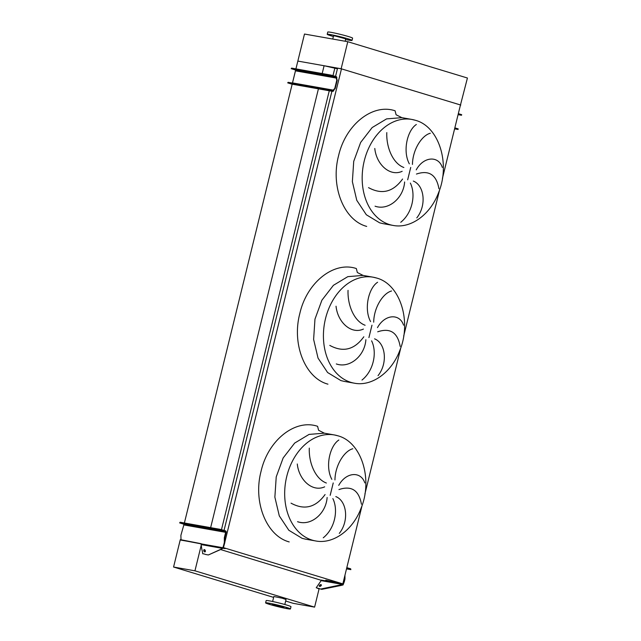 <?xml version="1.0" encoding="UTF-8"?>
<svg xmlns="http://www.w3.org/2000/svg" width="641" height="641" viewBox="0 0 641 641"><rect width="100%" height="100%" fill="white"/><g stroke="black" fill="none" stroke-linecap="round" stroke-linejoin="round"><path stroke-width="0.96" d="M337.791 435.776A53.82 39.798 100.1 0 0 334.37 434.951L324.354 433.18L309.082 434.406L294.66 443.075L283.154 457.954L276.223 476.888L274.869 497.16L279.284 515.853L288.835 530.267L302.143 538.344L305.557 539.161L302.143 538.344M324.354 433.18L318.585 430.271L317.599 426.313C295.172 418.653 268.074 440.207 261.071 471.271C252.899 501.983 266.384 535.86 289.203 541.925M309.299 448.115C308.69 462.77 315.324 478.939 326.365 483.018M324.666 486.831C312.512 492.432 298.938 480.093 297.288 463.98M291.038 503.153C304.347 510.412 315.692 507.544 325.075 494.54M327.126 497.488C326.029 513.577 310.997 526.437 297.56 521.694M331.838 479.348C324.939 466.632 329.843 445.84 338.849 440.014M376.539 278.018A53.82 39.798 100.1 0 0 373.118 277.2L363.102 275.422L347.831 276.648L333.408 285.317L321.902 300.196L314.971 319.13L313.617 339.401L318.032 358.095L327.583 372.509L340.892 380.586L344.305 381.403L340.892 380.586M363.102 275.422L357.333 272.513L356.348 268.555C333.921 260.895 306.823 282.449 299.82 313.521C291.647 344.233 305.132 378.102 327.952 384.167M348.047 290.357C347.438 305.012 354.072 321.189 365.114 325.259M363.415 329.073C351.268 334.674 337.687 322.335 336.036 306.222M329.786 345.395C343.095 352.654 354.441 349.786 363.824 336.781M365.875 339.73C364.777 355.819 349.746 368.679 336.309 363.944M370.586 321.59C363.687 308.882 368.591 288.081 377.597 282.256M415.288 120.26A53.82 39.798 100.1 0 0 411.867 119.442L401.851 117.664L386.579 118.889L372.157 127.559L360.651 142.438L353.72 161.372L352.366 181.643L356.781 200.337L366.332 214.759L379.64 222.828L383.054 223.645L379.64 222.828M401.851 117.664L396.082 114.755L395.096 110.797C372.669 103.137 345.571 124.699 338.568 155.763C330.395 186.475 343.88 220.344 366.7 226.409M386.795 132.607C386.186 147.254 392.821 163.431 403.862 167.501M402.163 171.315C390.016 176.916 376.435 164.577 374.785 148.464M368.535 187.637C381.844 194.904 393.189 192.028 402.572 179.023M404.623 181.98C403.526 198.061 388.494 210.921 375.057 206.186M409.335 163.832C402.436 151.124 407.339 130.323 416.346 124.498M430.295 133.248C422.123 135.267 412.692 149.241 412.443 164.425M416.233 169.865C423.629 156.324 438.492 155.499 442.306 167.413M438.917 188.678C436.417 174.729 428.925 169.857 416.45 174.048M400.745 222.291C412.307 213.076 416.089 194.808 410.352 183.07M413.317 181.074C424.302 185.337 426.842 205.312 416.786 217.892M391.547 290.998C383.374 293.025 373.943 306.999 373.695 322.183M377.485 327.623C384.88 314.082 399.744 313.257 403.558 325.171M400.168 346.428C397.668 332.487 390.177 327.607 377.701 331.806M361.997 380.049C373.559 370.835 377.341 352.566 371.604 340.828M374.568 338.833C385.553 343.087 388.093 363.07 378.038 375.65M352.798 448.756C344.626 450.783 335.195 464.757 334.947 479.941M338.728 485.373C346.132 471.84 360.995 471.015 364.809 482.921M361.42 504.187C358.92 490.245 351.428 485.365 338.953 489.564M323.248 537.807C334.81 528.593 338.592 510.316 332.855 498.586M335.82 496.591C346.805 500.845 349.345 520.829 339.289 533.408M181.275 540.067L201.194 543.704L180.297 539.618M337.422 68.795L324.098 65.735L322.183 73.539M318.425 88.827L210.641 527.655M324.098 65.735L297.841 61.079L295.926 68.883M295.509 70.582L292.432 83.082M292.168 84.179L184.384 523M334.794 68.331L333 75.614M329.282 90.758L221.482 529.634M223.276 548.079L225.143 548.648L223.124 548.295M442.426 178.39L460.462 104.964L341.469 68.859L337.575 68.17L335.555 76.391M331.918 91.23L224.046 530.403M341.469 68.859L223.469 547.694M362.173 505.108L342.831 583.863L223.837 547.767M439.67 189.592L403.678 336.148M400.921 347.35L364.929 493.907M326.285 580.273L326.125 580.946L325.756 580.185L342.831 583.863M321.077 580.738L321.245 580.081L326.125 580.946M273.058 604.062L274.821 604.535L273.058 604.062M267.754 603.125L269.508 603.598L267.754 603.125M268.018 603.678L269.781 604.151L268.018 603.678M273.707 605.4L275.462 605.873L273.707 605.4M281.479 607.283L283.234 607.764L281.479 607.283M286.783 608.229L288.538 608.702L286.783 608.229M286.519 607.676L288.274 608.149L286.519 607.676M280.83 605.945L282.593 606.426L280.83 605.945M268.932 603.149A12.788 0.761 13.8 0 1 282.649 606.314A12.788 0.761 13.8 0 1 290.429 608.95A12.788 0.761 13.8 0 1 287.088 608.654A12.788 0.761 13.8 0 1 273.37 605.489A12.788 0.761 13.8 0 1 265.59 602.852A12.788 0.761 13.8 0 1 268.932 603.149M265.59 602.852L266.151 600.593A12.788 0.761 13.8 0 1 269.484 600.889A12.788 0.761 13.8 0 1 283.202 604.054A12.788 0.761 13.8 0 1 290.982 606.698L290.429 608.95M282.264 607.187L272.201 604.471L280.181 606.09L283.827 607.331L282.264 607.187M284.82 604.503L286.046 599.511L282.224 598.213L273.851 596.515L272.625 601.506M285.67 601.042L293.217 603.333L314.603 607.123L194.944 570.819L173.567 567.029L273.635 597.388M201.194 543.704L180.209 539.986L173.567 567.029M194.944 570.819L201.226 545.259M314.603 607.123L319.074 588.895M319.683 586.419L319.811 585.906M318.689 588.422L321.734 589.367L316.237 587.733L321.149 580.642A0.697 0.513 -79.9 0 0 321.301 580.321L220.608 549.545M349.89 40.135L348.127 39.654L349.89 40.135M331.125 35.584L329.37 35.103L331.125 35.584M330.86 35.023L329.097 34.55L330.86 35.023M336.164 35.968L334.41 35.495L336.164 35.968M343.937 37.851L342.182 37.378L343.937 37.851M349.625 39.574L347.863 39.101L349.625 39.574M345.138 41.248L345.723 38.853L335.171 36L333.536 35.856L332.751 39.045M345.571 39.494A12.788 0.761 -166.2 0 0 348.704 40.111A12.788 0.761 -166.2 0 0 352.045 40.407L352.598 38.148A12.788 0.761 -166.2 0 0 344.826 35.511A12.788 0.761 -166.2 0 0 331.109 32.346A12.788 0.761 -166.2 0 0 327.767 32.05L327.214 34.302A12.788 0.761 -166.2 0 0 333.376 36.497M352.045 40.407A12.788 0.761 -166.2 0 0 344.273 37.763A12.788 0.761 -166.2 0 0 330.556 34.598A12.788 0.761 -166.2 0 0 327.214 34.302M347.783 41.713L341.14 68.755L297.841 61.079L304.483 34.037L347.783 41.713L467.433 78.018L460.454 105.004M341.14 68.755L460.791 105.06M454.645 128.633L455.406 128.769L454.669 128.537M458.131 114.435L458.9 114.571L458.155 114.338M458.331 113.641L461.68 114.691L461.536 115.252L458.187 114.202M454.838 127.839L458.187 128.889L458.051 129.45L454.589 128.865M458.051 129.45L457.834 128.745M454.701 128.4L457.69 129.306M461.536 115.252L458.075 114.667M307.36 71.936L304.739 71.207L307.36 71.936M330.548 76.047L327.936 75.317L330.548 76.047M300.349 70.694L297.728 69.965L300.349 70.694M323.537 74.805L320.925 74.076L323.537 74.805M303.866 86.134L301.254 85.405L303.866 86.134M327.062 90.245L324.442 89.516L327.062 90.245M296.855 84.892L294.243 84.163L296.855 84.892M320.051 89.003L317.431 88.274L320.051 89.003M295.205 69.557L296.615 69.941L295.205 69.557M331.718 76.039L333.136 76.415L331.718 76.039M291.711 83.755L293.129 84.139L291.711 83.755M328.232 90.237L329.65 90.613L328.232 90.237M329.105 89.684L328.961 90.253L327.367 89.868L327.503 89.299L332.647 90.766A0.817 0.601 100.1 0 0 333.424 90.149L333.432 90.109A1.162 0.777 106.9 0 1 333.849 89.355L334.538 88.698A0.817 0.545 -73.1 0 0 334.834 88.17L336.741 80.389A0.817 0.545 -73.1 0 0 336.725 79.804L336.405 78.971A1.162 0.777 106.9 0 1 336.373 78.138L336.381 78.09A0.817 0.601 100.1 0 0 335.996 77.128L330.852 75.67L330.996 75.101L291.623 68.122L291.182 68.659L295.092 69.877A0.817 0.601 -79.9 0 1 295.477 70.839L292.512 82.897A0.817 0.601 -79.9 0 1 292.448 83.082M330.996 75.101L336.14 76.567A1.394 1.034 -79.9 0 1 336.797 78.218L336.789 78.266A1.162 0.777 -73.1 0 0 336.813 79.091L337.134 79.933A0.817 0.545 106.9 0 1 337.158 80.518L335.243 88.298A0.817 0.545 106.9 0 1 334.955 88.819L334.265 89.476A1.162 0.777 -73.1 0 0 333.849 90.237L333.833 90.277A1.394 1.034 -79.9 0 1 332.511 91.326L291.599 84.075A1.394 1.034 100.1 0 0 291.783 84.107M291.182 68.659L291.623 68.122M330.852 75.67L291.487 68.683M327.503 89.299L288.138 82.32L287.697 82.857L291.599 84.075M287.697 82.857L288.138 82.32M328.961 90.253L332.511 91.326M327.367 89.868L288.001 82.881M346.589 568.567L347.326 568.799L346.565 568.663M319.635 586.411A1.218 0.673 143.6 0 1 319.338 586.243A1.218 0.673 143.6 0 1 319.699 585.169A1.218 0.673 143.6 0 1 321.005 584.624A1.218 0.673 143.6 0 1 321.301 584.792A1.218 0.673 143.6 0 1 320.941 585.874A1.218 0.673 143.6 0 1 319.635 586.411A1.218 0.673 143.6 0 1 320.252 585.457A1.218 0.673 143.6 0 1 321.349 585.097A1.218 0.673 143.6 0 1 321.373 585.097M346.509 568.888L350.859 569.633L350.667 568.815L350.859 569.633M346.613 568.471A0.697 0.513 -79.9 0 1 346.949 568.415L350.499 569.496M346.797 567.718A1.394 1.034 -79.9 0 1 347.118 567.742L350.667 568.815M321.389 588.895L342.719 584.464L343.937 581.091L344.337 581.635L344.97 579.055L344.962 575.185M344.337 581.635L343.063 584.937L340.788 585.513L340.443 585.041M319.034 588.887L316.237 587.733M321.734 589.367L340.788 585.513M343.937 581.091L344.473 577.18M344.97 579.055L344.473 578.911M195.729 526.045L193.173 525.436L195.729 526.045M218.926 530.163L216.362 529.546L218.926 530.163M188.718 524.803L186.162 524.194L188.718 524.803M211.915 528.921L209.351 528.304L211.915 528.921M184.832 524.146L183.414 523.769L184.832 524.146M221.345 530.628L219.935 530.243L221.345 530.628M204.399 549.609A1.218 0.745 67.9 0 1 205.336 550.699A1.218 0.745 67.9 0 1 205.04 551.893A1.218 0.745 67.9 0 1 204.759 551.925A1.218 0.745 67.9 0 1 203.814 550.835A1.218 0.745 67.9 0 1 204.118 549.633A1.218 0.745 67.9 0 1 204.399 549.609A1.218 0.745 67.9 0 0 204.399 550.835A1.218 0.745 67.9 0 0 205.264 551.709M179.921 522.912L180.081 522.231L179.921 522.912L220.175 530.051L220.336 529.37L225.48 530.836A1.394 1.034 -79.9 0 1 226.145 532.487L224.815 537.895L224.823 542.607L224.326 542.454L224.318 537.751L224.815 537.895M179.616 522.88L183.518 524.098L225.32 531.517A0.697 0.513 -79.9 0 1 225.648 532.342L224.318 537.751M221.938 529.762L221.77 530.436L225.32 531.517M221.77 530.436L220.175 530.051M180.081 522.231L220.336 529.37M183.358 540.539L181.002 539.994L180.89 535.339L183.847 524.923A0.697 0.513 100.1 0 0 183.518 524.098M182.869 540.395L201.154 543.872A1.394 1.034 100.1 0 0 201.122 544.586L201.899 549.545C203.678 556.019 201.066 552.582 205.673 554.489L208.365 554.97L223.196 548.207L224.823 542.607M224.286 544.786L223.693 545.026L222.691 548.416L221.249 549.241M223.693 545.026L224.326 542.454M221.762 549.033L208.365 554.97M333.224 482.945L330.179 495.333M315.572 540.94C333.28 544.473 352.983 530.027 361.091 508.129C373.094 479.276 361.484 441.978 337.887 435.8L334.37 434.951A53.82 39.798 100.1 0 0 286.239 478.667A53.82 39.798 100.1 0 0 312.159 540.115A53.82 39.798 100.1 0 0 315.572 540.94L305.076 539.073M371.972 325.187L368.928 337.583M354.321 383.182C372.028 386.715 391.731 372.269 399.84 350.371C411.843 321.526 400.232 284.219 376.636 278.042L373.118 277.2A53.82 39.798 100.1 0 0 324.987 320.909A53.82 39.798 100.1 0 0 350.907 382.365A53.82 39.798 100.1 0 0 354.321 383.182L343.824 381.315M410.721 167.429L407.676 179.825M393.069 225.424C410.777 228.957 430.48 214.511 438.588 192.612C450.591 163.767 438.981 126.461 415.384 120.284L411.867 119.442A53.82 39.798 100.1 0 0 363.735 163.151A53.82 39.798 100.1 0 0 389.656 224.606A53.82 39.798 100.1 0 0 393.069 225.424L382.573 223.557M461.183 115.108L461.32 114.547M335.996 77.128L295.092 69.877M336.381 78.09L295.477 70.839M333.424 90.149L292.512 82.897M333.432 90.109L333.849 90.237M332.591 75.494L332.455 76.055M336.373 78.138L336.789 78.266M336.405 78.971L336.813 79.091M336.725 79.804L337.134 79.933M336.741 80.389L337.158 80.518M334.834 88.17L335.243 88.298M334.538 88.698L334.955 88.819M333.849 89.355L334.265 89.476M321.149 580.642L342.719 584.464M321.301 580.321L343.039 584.183M183.847 524.923L225.648 532.342M201.154 543.872L222.956 547.735M201.122 544.586L222.691 548.416M332.599 91.351L291.687 84.091M181.002 539.994L181.499 540.147"/></g></svg>
